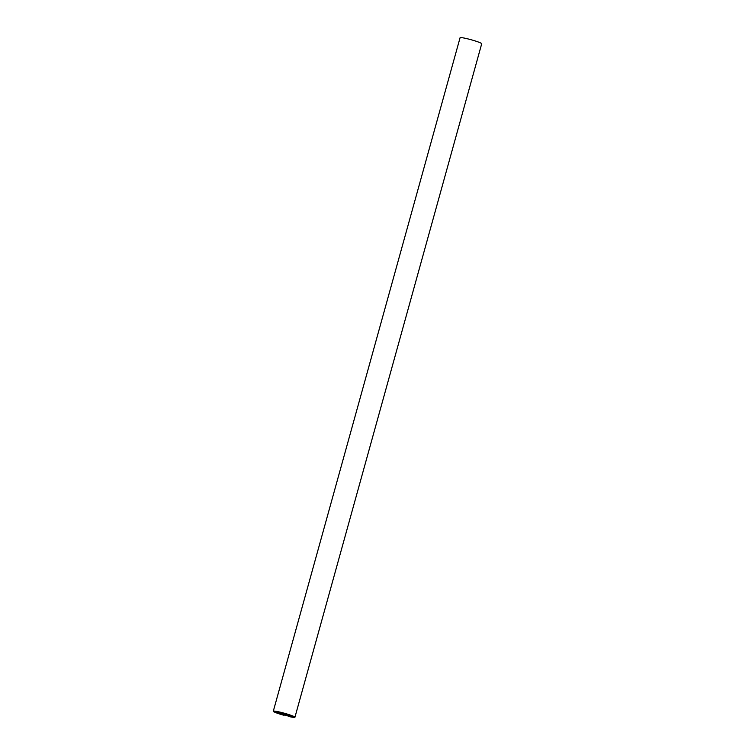 <?xml version="1.0" encoding="UTF-8"?>
<svg xmlns="http://www.w3.org/2000/svg" width="755" height="755" viewBox="0 0 755 755"><rect width="100%" height="100%" fill="white"/><g stroke="black" fill="none" stroke-linecap="round" stroke-linejoin="round"><path stroke-width="1.13" d="M285.296 714.721L280.001 712.918L286.645 714.579L285.532 714.513L287.778 715.513L285.73 714.985L285.437 714.221M286.872 714.475L279.01 712.522L276.887 711.663L279.01 712.022A10.108 0.934 15.5 0 1 284.333 713.343L286.966 714.126M282.87 712.947L282.729 713.456M283.2 713.031L283.05 713.569M283.38 713.079L283.238 713.588M289.325 715.891L287.561 714.759L292.411 716.023A10.108 0.934 15.5 0 1 293.855 716.948L289.325 715.891L289.561 715.042M288.495 714.853L288.363 715.325M278.897 712.607L280.662 713.739L275.811 712.475A10.108 0.934 15.5 0 1 274.367 711.55L278.897 712.607M276.028 711.691L275.811 712.475M277.198 712.04L276.991 712.767M288.995 715.91L290.062 716.778A11.231 1.038 -164.5 0 0 294.931 717.25A11.231 1.038 -164.5 0 0 284.39 713.248A11.231 1.038 -164.5 0 0 273.291 711.248A11.231 1.038 -164.5 0 0 283.531 715.164L280.86 714.221L281.681 714.088L288.891 716.269M284.286 714.74L284.135 715.315M294.931 717.25L481.709 43.752A11.231 1.038 -164.5 0 0 471.167 39.751A11.231 1.038 -164.5 0 0 460.069 37.75L273.291 711.248M279.558 712.144L279.416 712.635M289.297 714.976L289.071 715.787M291.845 715.882L291.628 716.655M292.26 715.985L292.043 716.769M277.793 712.239L277.547 713.126M278.453 712.465L278.208 713.343M279.227 712.758L279.01 713.541M279.52 712.947L279.331 713.607"/></g></svg>
